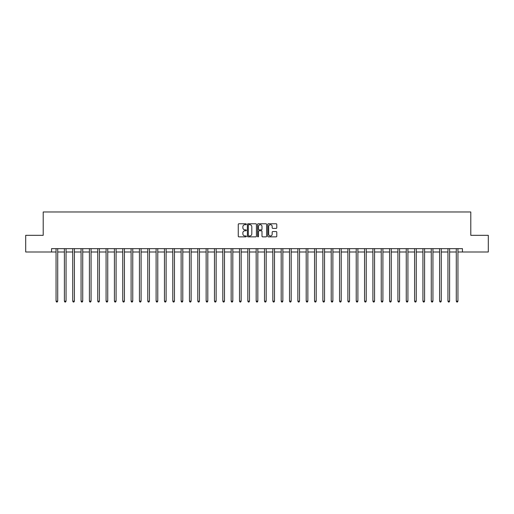 <?xml version="1.0" encoding="UTF-8"?>
<svg xmlns="http://www.w3.org/2000/svg" width="514" height="514" viewBox="0 0 514 514"><rect width="100%" height="100%" fill="white"/><g stroke="black" fill="none" stroke-linecap="round" stroke-linejoin="round"><path stroke-width="0.77" d="M246.328 224.226A0.456 0.456 0 0 0 245.872 223.77L238.914 223.77A0.655 0.655 0 0 0 238.258 224.425L238.258 236.209A0.655 0.655 0 0 0 238.914 236.864L245.872 236.864A0.456 0.456 0 0 0 246.328 236.408A0.456 0.456 0 0 0 245.872 235.952L244.966 235.952A2.095 2.095 0 0 1 242.871 233.851L242.871 232.874A2.095 2.095 0 0 1 244.966 230.773L245.872 230.773A0.456 0.456 0 0 0 246.328 230.317A0.456 0.456 0 0 0 245.872 229.861L244.966 229.861A2.095 2.095 0 0 1 242.871 227.766L242.871 226.783A2.095 2.095 0 0 1 244.966 224.689L245.872 224.689A0.456 0.456 0 0 0 246.328 224.226M276.134 228.389A0.655 0.655 0 0 0 276.789 227.734L276.789 224.425A0.655 0.655 0 0 0 276.134 223.77L268.411 223.77A0.655 0.655 0 0 0 267.755 224.425L267.755 236.209A0.655 0.655 0 0 0 268.411 236.864L276.134 236.864A0.655 0.655 0 0 0 276.789 236.209L276.789 232.219A0.655 0.655 0 0 0 276.134 231.563L272.831 231.563A0.655 0.655 0 0 0 272.176 232.219L272.176 234.198A1.754 1.754 0 0 1 270.422 235.952A1.754 1.754 0 0 1 268.674 234.198L268.674 226.436A1.754 1.754 0 0 1 270.422 224.689A1.754 1.754 0 0 1 272.176 226.436L272.176 227.734A0.655 0.655 0 0 0 272.831 228.389L276.134 228.389M51.548 251.995L25.7 251.995L25.7 235.322L43.208 235.322L43.208 211.974L470.792 211.974L470.792 235.322L488.3 235.322L488.3 251.995L462.452 251.995L462.452 248.66L51.548 248.66L51.548 251.995L56.052 251.995M256.428 224.425A0.655 0.655 0 0 0 255.773 223.77L248.044 223.77A0.655 0.655 0 0 0 247.395 224.425L247.395 236.209A0.655 0.655 0 0 0 248.044 236.864L255.773 236.864A0.655 0.655 0 0 0 256.428 236.209L256.428 224.425M258.227 223.77L265.956 223.77A0.655 0.655 0 0 1 266.605 224.425L266.605 236.209A0.655 0.655 0 0 1 265.956 236.864L262.648 236.864A0.655 0.655 0 0 1 261.992 236.209L261.992 231.428A0.655 0.655 0 0 0 261.337 230.773L259.146 230.773A0.655 0.655 0 0 0 258.491 231.428L258.491 236.408A0.456 0.456 0 0 1 258.034 236.864A0.456 0.456 0 0 1 257.572 236.408L257.572 224.425A0.655 0.655 0 0 1 258.227 223.77M57.716 251.995L64.391 251.995M66.055 251.995L72.725 251.995M74.395 251.995L81.064 251.995M82.735 251.995L89.404 251.995M91.068 251.995L97.744 251.995M99.408 251.995L106.077 251.995M107.747 251.995L114.416 251.995M116.087 251.995L122.756 251.995M124.427 251.995L131.096 251.995M132.76 251.995L139.435 251.995M141.099 251.995L147.769 251.995M149.439 251.995L156.108 251.995M157.779 251.995L164.448 251.995M166.112 251.995L172.788 251.995M174.452 251.995L181.121 251.995M182.791 251.995L189.46 251.995M191.131 251.995L197.8 251.995M199.464 251.995L206.14 251.995M207.804 251.995L214.473 251.995M216.143 251.995L222.813 251.995M224.483 251.995L231.152 251.995M232.816 251.995L239.492 251.995M241.156 251.995L247.825 251.995M249.496 251.995L256.165 251.995M257.835 251.995L264.504 251.995M266.175 251.995L272.844 251.995M274.508 251.995L281.184 251.995M282.848 251.995L289.517 251.995M291.187 251.995L297.857 251.995M299.527 251.995L306.196 251.995M307.86 251.995L314.536 251.995M316.2 251.995L322.869 251.995M324.54 251.995L331.209 251.995M332.879 251.995L339.548 251.995M341.212 251.995L347.888 251.995M349.552 251.995L356.221 251.995M357.892 251.995L364.561 251.995M366.231 251.995L372.901 251.995M374.565 251.995L381.24 251.995M382.904 251.995L389.573 251.995M391.244 251.995L397.913 251.995M399.584 251.995L406.253 251.995M407.923 251.995L414.592 251.995M416.256 251.995L422.932 251.995M424.596 251.995L431.265 251.995M432.936 251.995L439.605 251.995M441.275 251.995L447.945 251.995M449.609 251.995L456.284 251.995M457.948 251.995L462.452 251.995M248.77 224.689A0.456 0.456 0 0 0 248.307 225.145L248.307 235.489A0.456 0.456 0 0 0 248.77 235.952L249.714 235.952A2.095 2.095 0 0 0 251.809 233.851L251.809 226.783A2.095 2.095 0 0 0 249.714 224.689L248.77 224.689M261.992 226.468A1.754 1.754 0 0 0 260.238 224.721A1.754 1.754 0 0 0 258.491 226.468L258.491 229.205A0.655 0.655 0 0 0 259.146 229.861L261.337 229.861A0.655 0.655 0 0 0 261.992 229.205L261.992 226.468M57.799 248.66L57.767 248.744A0.668 0.668 0 0 0 57.716 248.994L57.716 301.159L56.052 301.159L56.052 248.994A0.668 0.668 0 0 0 56 248.744L55.968 248.66M57.716 301.159L57.221 302.026L56.553 302.026L56.052 301.159M66.139 248.66L66.107 248.744A0.668 0.668 0 0 0 66.055 248.994L66.055 301.159L64.391 301.159L64.391 248.994A0.668 0.668 0 0 0 64.34 248.744L64.308 248.66M66.055 301.159L65.554 302.026L64.886 302.026L64.391 301.159M74.479 248.66L74.44 248.744A0.668 0.668 0 0 0 74.395 248.994L74.395 301.159L72.725 301.159L72.725 248.994A0.668 0.668 0 0 0 72.68 248.744L72.647 248.66M74.395 301.159L73.894 302.026L73.226 302.026L72.725 301.159M82.818 248.66L82.78 248.744A0.668 0.668 0 0 0 82.735 248.994L82.735 301.159L81.064 301.159L81.064 248.994A0.668 0.668 0 0 0 81.019 248.744L80.981 248.66M82.735 301.159L82.234 302.026L81.565 302.026L81.064 301.159M91.151 248.66L91.119 248.744A0.668 0.668 0 0 0 91.068 248.994L91.068 301.159L89.404 301.159L89.404 248.994A0.668 0.668 0 0 0 89.352 248.744L89.32 248.66M91.068 301.159L90.573 302.026L89.905 302.026L89.404 301.159M99.491 248.66L99.459 248.744A0.668 0.668 0 0 0 99.408 248.994L99.408 301.159L97.744 301.159L97.744 248.994A0.668 0.668 0 0 0 97.692 248.744L97.66 248.66M99.408 301.159L98.906 302.026L98.245 302.026L97.744 301.159M107.831 248.66L107.799 248.744A0.668 0.668 0 0 0 107.747 248.994L107.747 301.159L106.077 301.159L106.077 248.994A0.668 0.668 0 0 0 106.032 248.744L106 248.66M107.747 301.159L107.246 302.026L106.578 302.026L106.077 301.159M116.17 248.66L116.132 248.744A0.668 0.668 0 0 0 116.087 248.994L116.087 301.159L114.416 301.159L114.416 248.994A0.668 0.668 0 0 0 114.371 248.744L114.333 248.66M116.087 301.159L115.586 302.026L114.918 302.026L114.416 301.159M124.504 248.66L124.472 248.744A0.668 0.668 0 0 0 124.427 248.994L124.427 301.159L122.756 301.159L122.756 248.994A0.668 0.668 0 0 0 122.705 248.744L122.673 248.66M124.427 301.159L123.925 302.026L123.257 302.026L122.756 301.159M132.843 248.66L132.811 248.744A0.668 0.668 0 0 0 132.76 248.994L132.76 301.159L131.096 301.159L131.096 248.994A0.668 0.668 0 0 0 131.044 248.744L131.012 248.66M132.76 301.159L132.259 302.026L131.597 302.026L131.096 301.159M141.183 248.66L141.151 248.744A0.668 0.668 0 0 0 141.099 248.994L141.099 301.159L139.435 301.159L139.435 248.994A0.668 0.668 0 0 0 139.384 248.744L139.352 248.66M141.099 301.159L140.598 302.026L139.93 302.026L139.435 301.159M149.523 248.66L149.484 248.744A0.668 0.668 0 0 0 149.439 248.994L149.439 301.159L147.769 301.159L147.769 248.994A0.668 0.668 0 0 0 147.724 248.744L147.685 248.66M149.439 301.159L148.938 302.026L148.27 302.026L147.769 301.159M157.856 248.66L157.824 248.744A0.668 0.668 0 0 0 157.779 248.994L157.779 301.159L156.108 301.159L156.108 248.994A0.668 0.668 0 0 0 156.063 248.744L156.025 248.66M157.779 301.159L157.278 302.026L156.609 302.026L156.108 301.159M166.195 248.66L166.163 248.744A0.668 0.668 0 0 0 166.112 248.994L166.112 301.159L164.448 301.159L164.448 248.994A0.668 0.668 0 0 0 164.396 248.744L164.364 248.66M166.112 301.159L165.611 302.026L164.949 302.026L164.448 301.159M174.535 248.66L174.503 248.744A0.668 0.668 0 0 0 174.452 248.994L174.452 301.159L172.788 301.159L172.788 248.994A0.668 0.668 0 0 0 172.736 248.744L172.704 248.66M174.452 301.159L173.95 302.026L173.282 302.026L172.788 301.159M182.875 248.66L182.836 248.744A0.668 0.668 0 0 0 182.791 248.994L182.791 301.159L181.121 301.159L181.121 248.994A0.668 0.668 0 0 0 181.076 248.744L181.044 248.66M182.791 301.159L182.29 302.026L181.622 302.026L181.121 301.159M191.208 248.66L191.176 248.744A0.668 0.668 0 0 0 191.131 248.994L191.131 301.159L189.46 301.159L189.46 248.994A0.668 0.668 0 0 0 189.415 248.744L189.377 248.66M191.131 301.159L190.63 302.026L189.962 302.026L189.46 301.159M199.548 248.66L199.516 248.744A0.668 0.668 0 0 0 199.464 248.994L199.464 301.159L197.8 301.159L197.8 248.994A0.668 0.668 0 0 0 197.749 248.744L197.717 248.66M199.464 301.159L198.969 302.026L198.301 302.026L197.8 301.159M207.887 248.66L207.855 248.744A0.668 0.668 0 0 0 207.804 248.994L207.804 301.159L206.14 301.159L206.14 248.994A0.668 0.668 0 0 0 206.088 248.744L206.056 248.66M207.804 301.159L207.303 302.026L206.634 302.026L206.14 301.159M216.227 248.66L216.188 248.744A0.668 0.668 0 0 0 216.143 248.994L216.143 301.159L214.473 301.159L214.473 248.994A0.668 0.668 0 0 0 214.428 248.744L214.396 248.66M216.143 301.159L215.642 302.026L214.974 302.026L214.473 301.159M224.567 248.66L224.528 248.744A0.668 0.668 0 0 0 224.483 248.994L224.483 301.159L222.813 301.159L222.813 248.994A0.668 0.668 0 0 0 222.768 248.744L222.729 248.66M224.483 301.159L223.982 302.026L223.314 302.026L222.813 301.159M232.9 248.66L232.868 248.744A0.668 0.668 0 0 0 232.816 248.994L232.816 301.159L231.152 301.159L231.152 248.994A0.668 0.668 0 0 0 231.101 248.744L231.069 248.66M232.816 301.159L232.322 302.026L231.653 302.026L231.152 301.159M241.239 248.66L241.207 248.744A0.668 0.668 0 0 0 241.156 248.994L241.156 301.159L239.492 301.159L239.492 248.994A0.668 0.668 0 0 0 239.44 248.744L239.408 248.66M241.156 301.159L240.655 302.026L239.993 302.026L239.492 301.159M249.579 248.66L249.547 248.744A0.668 0.668 0 0 0 249.496 248.994L249.496 301.159L247.825 301.159L247.825 248.994A0.668 0.668 0 0 0 247.78 248.744L247.748 248.66M249.496 301.159L248.994 302.026L248.326 302.026L247.825 301.159M257.919 248.66L257.88 248.744A0.668 0.668 0 0 0 257.835 248.994L257.835 301.159L256.165 301.159L256.165 248.994A0.668 0.668 0 0 0 256.12 248.744L256.081 248.66M257.835 301.159L257.334 302.026L256.666 302.026L256.165 301.159M266.252 248.66L266.22 248.744A0.668 0.668 0 0 0 266.175 248.994L266.175 301.159L264.504 301.159L264.504 248.994A0.668 0.668 0 0 0 264.453 248.744L264.421 248.66M266.175 301.159L265.674 302.026L265.006 302.026L264.504 301.159M274.592 248.66L274.56 248.744A0.668 0.668 0 0 0 274.508 248.994L274.508 301.159L272.844 301.159L272.844 248.994A0.668 0.668 0 0 0 272.793 248.744L272.761 248.66M274.508 301.159L274.007 302.026L273.345 302.026L272.844 301.159M282.931 248.66L282.899 248.744A0.668 0.668 0 0 0 282.848 248.994L282.848 301.159L281.184 301.159L281.184 248.994A0.668 0.668 0 0 0 281.132 248.744L281.1 248.66M282.848 301.159L282.347 302.026L281.678 302.026L281.184 301.159M291.271 248.66L291.232 248.744A0.668 0.668 0 0 0 291.187 248.994L291.187 301.159L289.517 301.159L289.517 248.994A0.668 0.668 0 0 0 289.472 248.744L289.433 248.66M291.187 301.159L290.686 302.026L290.018 302.026L289.517 301.159M299.604 248.66L299.572 248.744A0.668 0.668 0 0 0 299.527 248.994L299.527 301.159L297.857 301.159L297.857 248.994A0.668 0.668 0 0 0 297.812 248.744L297.773 248.66M299.527 301.159L299.026 302.026L298.358 302.026L297.857 301.159M307.944 248.66L307.912 248.744A0.668 0.668 0 0 0 307.86 248.994L307.86 301.159L306.196 301.159L306.196 248.994A0.668 0.668 0 0 0 306.145 248.744L306.113 248.66M307.86 301.159L307.366 302.026L306.697 302.026L306.196 301.159M316.283 248.66L316.251 248.744A0.668 0.668 0 0 0 316.2 248.994L316.2 301.159L314.536 301.159L314.536 248.994A0.668 0.668 0 0 0 314.484 248.744L314.452 248.66M316.2 301.159L315.699 302.026L315.031 302.026L314.536 301.159M324.623 248.66L324.585 248.744A0.668 0.668 0 0 0 324.54 248.994L324.54 301.159L322.869 301.159L322.869 248.994A0.668 0.668 0 0 0 322.824 248.744L322.792 248.66M324.54 301.159L324.038 302.026L323.37 302.026L322.869 301.159M332.956 248.66L332.924 248.744A0.668 0.668 0 0 0 332.879 248.994L332.879 301.159L331.209 301.159L331.209 248.994A0.668 0.668 0 0 0 331.164 248.744L331.125 248.66M332.879 301.159L332.378 302.026L331.71 302.026L331.209 301.159M341.296 248.66L341.264 248.744A0.668 0.668 0 0 0 341.212 248.994L341.212 301.159L339.548 301.159L339.548 248.994A0.668 0.668 0 0 0 339.497 248.744L339.465 248.66M341.212 301.159L340.718 302.026L340.05 302.026L339.548 301.159M349.636 248.66L349.604 248.744A0.668 0.668 0 0 0 349.552 248.994L349.552 301.159L347.888 301.159L347.888 248.994A0.668 0.668 0 0 0 347.837 248.744L347.805 248.66M349.552 301.159L349.051 302.026L348.389 302.026L347.888 301.159M357.975 248.66L357.937 248.744A0.668 0.668 0 0 0 357.892 248.994L357.892 301.159L356.221 301.159L356.221 248.994A0.668 0.668 0 0 0 356.176 248.744L356.144 248.66M357.892 301.159L357.391 302.026L356.722 302.026L356.221 301.159M366.315 248.66L366.276 248.744A0.668 0.668 0 0 0 366.231 248.994L366.231 301.159L364.561 301.159L364.561 248.994A0.668 0.668 0 0 0 364.516 248.744L364.477 248.66M366.231 301.159L365.73 302.026L365.062 302.026L364.561 301.159M374.648 248.66L374.616 248.744A0.668 0.668 0 0 0 374.565 248.994L374.565 301.159L372.901 301.159L372.901 248.994A0.668 0.668 0 0 0 372.849 248.744L372.817 248.66M374.565 301.159L374.07 302.026L373.402 302.026L372.901 301.159M382.988 248.66L382.956 248.744A0.668 0.668 0 0 0 382.904 248.994L382.904 301.159L381.24 301.159L381.24 248.994A0.668 0.668 0 0 0 381.189 248.744L381.157 248.66M382.904 301.159L382.403 302.026L381.741 302.026L381.24 301.159M391.327 248.66L391.295 248.744A0.668 0.668 0 0 0 391.244 248.994L391.244 301.159L389.573 301.159L389.573 248.994A0.668 0.668 0 0 0 389.528 248.744L389.496 248.66M391.244 301.159L390.743 302.026L390.075 302.026L389.573 301.159M399.667 248.66L399.629 248.744A0.668 0.668 0 0 0 399.584 248.994L399.584 301.159L397.913 301.159L397.913 248.994A0.668 0.668 0 0 0 397.868 248.744L397.83 248.66M399.584 301.159L399.082 302.026L398.414 302.026L397.913 301.159M408 248.66L407.968 248.744A0.668 0.668 0 0 0 407.923 248.994L407.923 301.159L406.253 301.159L406.253 248.994A0.668 0.668 0 0 0 406.201 248.744L406.169 248.66M407.923 301.159L407.422 302.026L406.754 302.026L406.253 301.159M416.34 248.66L416.308 248.744A0.668 0.668 0 0 0 416.256 248.994L416.256 301.159L414.592 301.159L414.592 248.994A0.668 0.668 0 0 0 414.541 248.744L414.509 248.66M416.256 301.159L415.755 302.026L415.094 302.026L414.592 301.159M424.68 248.66L424.648 248.744A0.668 0.668 0 0 0 424.596 248.994L424.596 301.159L422.932 301.159L422.932 248.994A0.668 0.668 0 0 0 422.881 248.744L422.849 248.66M424.596 301.159L424.095 302.026L423.427 302.026L422.932 301.159M433.019 248.66L432.981 248.744A0.668 0.668 0 0 0 432.936 248.994L432.936 301.159L431.265 301.159L431.265 248.994A0.668 0.668 0 0 0 431.22 248.744L431.182 248.66M432.936 301.159L432.435 302.026L431.766 302.026L431.265 301.159M441.353 248.66L441.32 248.744A0.668 0.668 0 0 0 441.275 248.994L441.275 301.159L439.605 301.159L439.605 248.994A0.668 0.668 0 0 0 439.56 248.744L439.521 248.66M441.275 301.159L440.774 302.026L440.106 302.026L439.605 301.159M449.692 248.66L449.66 248.744A0.668 0.668 0 0 0 449.609 248.994L449.609 301.159L447.945 301.159L447.945 248.994A0.668 0.668 0 0 0 447.893 248.744L447.861 248.66M449.609 301.159L449.114 302.026L448.446 302.026L447.945 301.159M458.032 248.66L458 248.744A0.668 0.668 0 0 0 457.948 248.994L457.948 301.159L456.284 301.159L456.284 248.994A0.668 0.668 0 0 0 456.233 248.744L456.201 248.66M457.948 301.159L457.447 302.026L456.779 302.026L456.284 301.159"/></g></svg>
